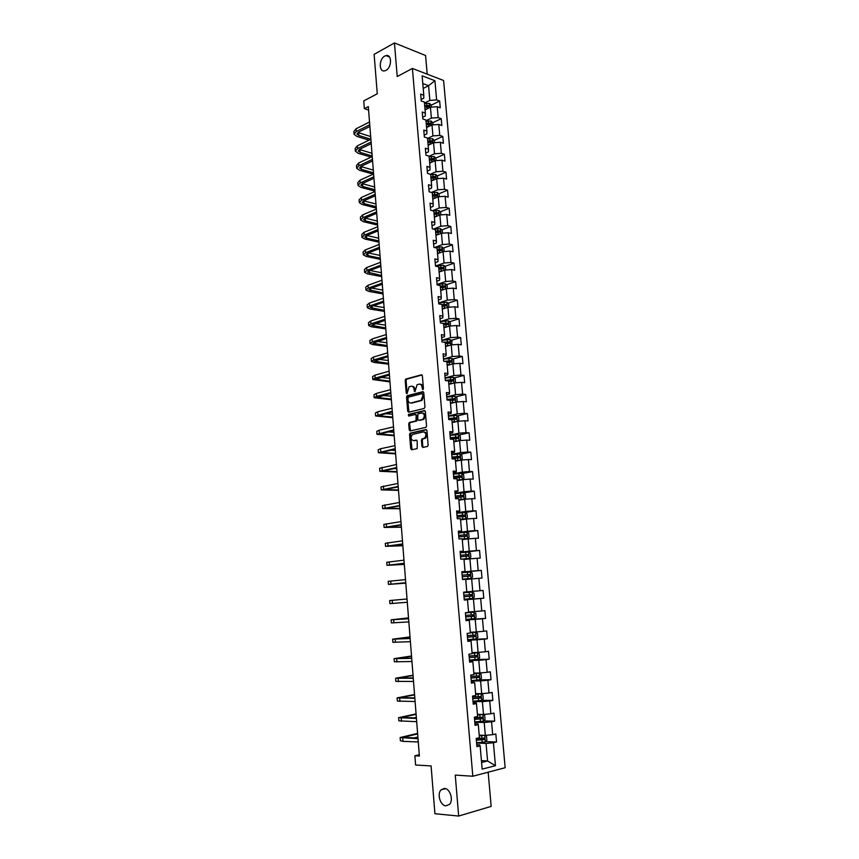<?xml version="1.0" encoding="UTF-8"?>
<svg xmlns="http://www.w3.org/2000/svg" width="859" height="859" viewBox="0 0 859 859"><rect width="100%" height="100%" fill="white"/><g stroke="black" fill="none" stroke-linecap="round" stroke-linejoin="round"><path stroke-width="1.29" d="M422.907 389.653L423.444 388.644L422.37 375.791L421.404 374.814L405.77 379.066L405.201 380.408L406.232 393.089L407.026 393.712L409.077 386.861L410.978 386.26C412.664 386.056 413.673 387.098 414.038 389.385L414.983 391.661L417.044 384.778L418.988 384.156C420.685 383.952 421.715 384.993 422.08 387.302L422.907 389.653M444.511 788.422L441.054 789.861C436.802 793.974 440.356 805.71 445.939 805.849L449.504 804.368C453.735 800.169 450.03 788.444 444.511 788.422M384.789 56.06C378.722 59.056 378.83 72.736 384.907 70.782L385.959 70.363C392.015 67.474 391.994 53.72 385.938 55.61L384.789 56.06M421.941 446.412L422.918 447.453L427.621 446.401L428.136 445.112L426.934 430.617L425.946 429.586L410.087 433.172L409.571 434.471L410.72 448.763L411.676 449.794L417.206 448.581L417.216 441.139L416.25 440.109L413.63 440.667C410.763 439.668 410.377 437.596 412.46 434.461L423.39 431.894C426.3 432.872 426.719 434.955 424.625 438.144L421.952 438.928L421.436 440.227L421.941 446.412L423.283 447.378M427.202 74.164L425.57 55.491L394.442 42.95L374.116 54.375L377.273 93.781L363.744 100.9L364.356 108.642L368.307 106.591L419.385 756.006L414.876 755.78L415.595 765.015L431.089 765.927L434.912 813.709L458.663 816.05L491.155 806.397L488.17 772.198M394.442 42.95L397.223 76.537L412.417 68.452L472.815 776.235L455.259 775.097L458.663 816.05M424.196 408.454L424.969 407.026L423.777 392.681L422.8 391.693L407.102 395.741L406.554 397.062L407.692 411.214L408.637 412.213L424.196 408.454M425.355 411.601L426.547 426.021L426.021 427.331L410.162 430.95L409.206 429.94L408.712 423.841L409.464 422.445L415.971 420.889L416.175 415.509L415.208 414.51L408.691 416.057L408.401 414.435L424.378 410.591L425.355 411.601M412.417 68.452L443.598 80.499L505.156 767.721L472.815 776.235M485.603 741.607L496.545 742.015L495.836 733.973L492.701 734.681L491.563 721.807L494.698 721.141L493.989 713.131L490.854 713.786L489.727 700.976L492.851 700.375L492.143 692.418L489.018 692.998L487.891 680.264L491.015 679.716L490.317 671.802L487.193 672.329L486.076 659.658L489.201 659.175L488.503 651.305L485.378 651.766L484.261 639.16L487.386 638.742L486.688 630.914L483.563 631.311L482.457 618.77L485.582 618.416L484.884 610.631L481.77 610.964L480.664 598.498L483.789 598.197L483.102 590.455L479.977 590.724L478.882 578.322L481.996 578.096L481.319 570.387L478.205 570.601L477.11 558.264L480.224 558.092L479.547 550.426L476.434 550.576L475.349 538.303L478.452 538.185L477.776 530.561L474.673 530.658L473.599 518.449L476.702 518.396L476.026 510.815L472.922 510.847L471.849 498.703L474.952 498.703L474.286 491.165L471.183 491.133L470.12 479.064L473.212 479.118L472.547 471.612L469.454 471.537L468.391 459.522L471.484 459.64L470.818 452.167L467.726 452.027L466.673 440.076L469.766 440.248L469.1 432.829L466.018 432.635L464.966 420.738L468.048 420.964L467.393 413.576L464.311 413.329L463.259 401.507L466.351 401.787L465.696 394.431L462.614 394.131L461.573 382.362L464.655 382.706L464.01 375.383L460.929 375.029L459.887 363.325L462.969 363.711L462.325 356.442L459.243 356.023L458.212 344.384L461.294 344.824L460.649 337.587L457.579 337.125L456.548 325.54L459.629 326.033L458.985 318.829L455.914 318.313L454.894 306.792L457.965 307.339L457.332 300.178L454.261 299.608L453.251 288.141L456.312 288.742L455.678 281.612L452.618 280.99L451.609 269.576L454.669 270.231L454.046 263.144L450.975 262.467L449.976 251.118L453.037 251.816L452.414 244.761L449.354 244.042L448.355 232.746L451.415 233.498L450.792 226.475L447.732 225.702L446.734 214.471L449.794 215.276L449.171 208.286L446.122 207.459L445.134 196.282L448.183 197.141L447.571 190.183L444.511 189.313L443.534 178.189L446.583 179.091L445.971 172.176L442.922 171.252L441.945 160.193L444.983 161.138L444.382 154.255L441.333 153.289L440.356 142.272L443.405 143.27L442.793 136.431L439.754 135.411L438.788 124.458L441.827 125.5L441.215 118.682L438.187 117.619L437.22 106.72L440.259 107.815L439.658 101.029L436.619 99.923L434.922 80.735L422.113 75.828L423.798 95.231L420.674 94.082L421.264 100.975L424.389 102.103L425.345 113.13L422.22 112.024L422.811 118.961L425.946 120.035L426.902 131.116L423.777 130.063L424.367 137.032L427.503 138.052L428.469 149.187L425.334 148.188L425.935 155.189L429.071 156.166L430.048 167.365L426.902 166.41L427.514 173.443L430.649 174.377L431.626 185.63L428.48 184.728L429.092 191.793L432.238 192.674L433.215 203.98L430.069 203.132L430.681 210.24L433.827 211.067L434.815 222.438L431.658 221.633L432.281 228.773L435.427 229.557L436.415 240.982L433.269 240.23L433.881 247.413L437.038 248.133L438.036 259.622L434.879 258.924L435.502 266.14L438.659 266.816L439.658 278.359L436.501 277.715L437.124 284.973L440.28 285.585L441.29 297.193L438.122 296.602L438.756 303.893L441.913 304.462L442.922 316.123L439.765 315.586L440.388 322.92L443.555 323.435L444.575 335.15L441.408 334.677L442.041 342.043L448.419 342.193L449.085 343.042M496.545 742.015L493.41 742.756L495.439 765.702L482.157 769.138L480.149 745.891L476.906 746.654L476.197 738.45L479.44 737.709L478.302 724.663L475.07 725.361L474.372 717.211L477.604 716.535L476.477 703.564L473.245 704.197L472.547 696.08L475.779 695.479L474.662 682.572L471.43 683.141L470.743 675.067L473.964 674.53L472.858 661.698L469.626 662.203L468.939 654.171L472.16 653.699L471.054 640.943L467.833 641.372L467.146 633.394L470.367 632.986L469.272 620.295L466.05 620.66L465.363 612.725L468.584 612.381L467.489 599.754L464.279 600.054L463.592 592.162L466.802 591.883L465.718 579.32L462.507 579.567L461.831 571.718L465.041 571.493L463.957 559.005L460.757 559.188L460.08 551.381L463.291 551.22L462.206 538.797L459.007 538.915L458.341 531.152L461.541 531.055L460.467 518.696L457.267 518.761L456.601 511.03L459.801 510.998L458.738 498.703L455.538 498.703L454.873 491.015L458.072 491.037L457.02 478.817L453.82 478.753L453.165 471.108L456.354 471.194L455.302 459.028L452.113 458.91L451.458 451.308L454.647 451.447L453.595 439.357L450.406 439.174L449.762 431.615L452.94 431.809L451.898 419.783L448.72 419.546L448.065 412.019L451.254 412.277L450.213 400.305L447.034 400.015L446.39 392.531L449.568 392.842L448.538 380.934L445.359 380.591L444.715 373.15L447.893 373.515L446.873 361.671L443.695 361.263L443.061 353.865L446.229 354.284L445.209 342.505M474.802 722.269L484.218 722.473L485.335 735.347L479.215 735.154M474.93 723.75L477.926 723.815L478.302 724.663M485.335 735.347L492.701 734.681M484.218 722.473L491.563 721.807M473.019 701.588L482.393 701.631L483.51 714.441L477.411 714.355M473.126 702.834L476.111 702.855L476.477 703.564M483.51 714.441L490.854 713.786M482.393 701.631L489.727 700.976M471.247 681.015L480.578 680.908L481.695 693.653L475.618 693.664M471.333 682.035L474.662 682.572M481.695 693.653L489.018 692.998M480.578 680.908L487.891 680.264M469.486 660.56L478.785 660.303L479.891 672.973L473.835 673.08M469.551 661.344L472.858 661.698M479.891 672.973L487.193 672.329M478.785 660.303L486.076 659.658M467.736 640.213L476.992 639.794L478.087 652.4L472.063 652.604M467.779 640.771L471.054 640.943M478.087 652.4L485.378 651.766M476.992 639.794L484.261 639.16M465.986 619.973L475.21 619.403L476.305 631.945L470.303 632.245M466.018 620.295L469.272 620.295M476.305 631.945L483.563 631.311M475.21 619.403L482.457 618.77M464.257 599.829L473.438 599.12L474.522 611.587L468.552 611.995M464.268 599.936L467.489 599.754M474.522 611.587L481.77 610.964M473.438 599.12L480.664 598.498M465.739 579.503L471.666 578.945L472.751 591.346L466.802 591.851M472.751 591.346L479.977 590.724M471.666 578.945L478.882 578.322M464.01 559.531L469.916 558.876L470.99 571.214L461.863 572.126M461.852 571.933L465.041 571.493M470.99 571.214L478.205 570.601M469.916 558.876L477.11 558.264M462.282 539.656L468.176 538.915L469.239 551.188L460.156 552.24M460.123 551.832L463.291 551.22M469.239 551.188L476.434 550.576M468.176 538.915L475.349 538.303M460.574 519.888L466.437 519.051L467.5 531.259L458.448 532.462M458.395 531.839L461.541 531.055M467.5 531.259L474.673 530.658M466.437 519.051L473.599 518.449M458.867 500.228L464.708 499.294L465.771 511.438L456.752 512.791M456.677 511.943L459.801 510.998M465.771 511.438L472.922 510.847M464.708 499.294L471.849 498.703M457.171 480.664L462.99 479.644L464.053 491.724L455.066 493.216M454.98 492.164L458.072 491.037M464.053 491.724L471.183 491.133M462.99 479.644L470.12 479.064M455.495 461.208L461.283 460.102L462.335 472.117L453.391 473.749M453.284 472.482L456.129 471.967L456.354 471.194M462.335 472.117L469.454 471.537M461.283 460.102L468.391 459.522M453.81 441.859L459.586 440.656L460.628 452.607L451.716 454.368M451.598 452.908L454.432 452.339L454.647 451.447M460.628 452.607L467.726 452.027M459.586 440.656L466.673 440.076M452.145 422.596L457.89 421.307L458.931 433.204L450.062 435.105M449.912 433.43L452.736 432.818L452.94 431.809M458.931 433.204L466.018 432.635M457.89 421.307L464.966 420.738M450.492 403.44L456.215 402.066L457.246 413.898L448.409 415.928M448.248 414.059L451.061 413.404L451.254 412.277M457.246 413.898L464.311 413.329M456.215 402.066L463.259 401.507M448.838 384.381L454.54 382.921L455.571 394.689L446.766 396.858M446.583 394.786L449.386 394.088L449.568 392.842M455.571 394.689L462.614 394.131M454.54 382.921L461.573 382.362M447.195 365.419L452.876 363.872L453.896 375.587L445.123 377.885M444.93 375.608L447.722 374.878L447.893 373.515M453.896 375.587L460.929 375.029M452.876 363.872L459.887 363.325M445.563 346.564L451.222 344.931L452.242 356.582L443.502 359.008M443.287 356.539L446.068 355.766L446.229 354.284M452.242 356.582L459.243 356.023M451.222 344.931L458.212 344.384M443.931 327.794L449.568 326.076L450.588 337.673L441.88 340.228M441.655 337.566L444.425 336.749L444.575 335.15M450.588 337.673L457.579 337.125M449.568 326.076L456.548 325.54M442.321 309.122L447.936 307.329L448.946 318.85L440.27 321.545L448.484 320.858L450.277 322.34L450.449 326.012M440.023 318.689L442.782 317.83L442.922 316.123M448.946 318.85L455.914 318.313M447.936 307.329L454.894 306.792M440.71 290.546L446.304 288.667L447.303 300.135L438.799 302.905M438.412 299.909L441.161 299.007L441.29 297.193M447.303 300.135L454.261 299.608M446.304 288.667L453.251 288.141M439.11 272.056L444.683 270.102L445.681 281.516L437.392 284.35M436.802 281.226L439.54 280.281L439.658 278.359M445.681 281.516L452.618 280.99M444.683 270.102L451.609 269.576M437.521 253.673L443.061 251.633L444.06 262.994L435.975 265.882M435.202 262.639L437.929 261.651L438.036 259.622M444.06 262.994L450.975 262.467M443.061 251.633L449.976 251.118M435.932 235.377L441.462 233.261L442.449 244.557L434.547 247.51M433.602 244.139L436.318 243.118L436.415 240.982M442.449 244.557L449.354 244.042M441.462 233.261L448.355 232.746M434.353 217.177L439.862 214.975L440.85 226.218L433.494 229.074M432.013 225.745L434.718 224.682L434.815 222.438M440.85 226.218L447.732 225.702M439.862 214.975L446.734 214.471M432.786 199.063L438.273 196.786L439.25 207.975L432.474 210.713M430.445 207.438L433.14 206.332L433.215 203.98M439.25 207.975L446.122 207.459M438.273 196.786L445.134 196.282M431.229 181.034L436.694 178.693L437.661 189.818L431.411 192.448M428.866 189.216L431.551 188.089L431.626 185.63M437.661 189.818L444.511 189.313M436.694 178.693L443.534 178.189M429.768 163.06L435.116 160.687L436.082 171.757L430.305 174.27M427.31 171.102L429.983 169.921L430.048 167.365M436.082 171.757L442.922 171.252M435.116 160.687L441.945 160.193M428.147 145.257L433.548 142.766L434.514 153.782L429.081 156.231M425.753 153.074L428.416 151.86L428.469 149.187M434.514 153.782L441.333 153.289M433.548 142.766L440.356 142.272M426.59 127.508L431.991 124.942L432.947 135.905L427.535 138.428M424.206 135.131L426.859 133.875L426.902 131.116M432.947 135.905L439.754 135.411M431.991 124.942L438.788 124.458M425.065 109.845L430.445 107.203L431.401 118.102L426 120.711M422.671 117.275L425.312 115.986L425.345 113.13M431.401 118.102L438.187 117.619M430.445 107.203L437.22 106.72M423.208 88.445L428.566 85.717L429.854 100.406L424.475 103.08M421.135 99.515L423.777 98.194L423.798 95.231M429.854 100.406L436.619 99.923M422.778 83.538L428.566 85.717L434.922 80.735M419.278 754.76L414.876 755.78M364.356 108.642L368.575 110.059M481.427 760.644L487.579 760.967L486.044 743.422L476.595 743.056M481.577 762.481L487.579 760.967L495.439 765.702M476.745 744.774L479.752 744.903L480.149 745.891M486.044 743.422L493.41 742.756M431.272 105.163L439.658 101.029M432.796 122.708L441.215 118.682M430.563 142.089L431.454 141.671M434.289 140.361L442.793 136.431M431.562 159.989L432.936 159.377M435.792 158.099L444.382 154.255M432.453 178.017L434.396 177.169M437.306 175.923L445.971 172.176M433.29 196.131L435.835 195.068M438.82 193.833L447.571 190.183M436.802 216.2L436.297 214.031L434.106 214.342L437.21 213.086M440.334 211.829L449.171 208.286M435.663 232.306L438.412 231.254M441.859 229.922L450.792 226.475M437.231 250.377L439.389 249.582M443.394 248.101L452.414 244.761M438.809 268.534L440.248 268.029M444.919 266.365L454.046 263.144M440.388 286.788L441.011 286.584M446.465 284.737L455.678 281.612M448.001 303.184L457.332 300.178M449.547 321.738L458.985 318.829M451.093 340.379L460.649 337.587M452.65 359.105L462.325 356.442M454.196 377.939L464.01 375.383M455.753 396.869L465.696 394.431M457.31 415.885L467.393 413.576M458.867 434.998L469.1 432.829M460.424 454.218L470.818 452.167M461.981 473.524L472.547 471.612M463.538 492.926L474.286 491.165M464.225 512.565L476.026 510.815M462.432 532.601L477.776 530.561M460.188 552.67L479.547 550.426M461.884 572.33L481.319 570.387M464.247 599.722L483.789 598.197M465.965 619.629L485.582 618.416M468.896 639.579L487.386 638.742M476.122 659.551L489.201 659.175M479.623 679.856L491.015 679.716M481.727 700.332L492.851 700.375M483.671 720.916L494.698 721.141M422.22 388.966L423.111 389.052L422.972 387.388C422.649 385.251 421.715 384.188 420.148 384.198M412.116 386.303C413.673 386.282 414.607 387.345 414.918 389.471L415.058 391.124L414.167 391.038M422.027 374.986L406.661 379.163L406.092 380.505L407.112 393.175L406.232 393.089M423.412 391.844L407.982 395.816L407.434 397.148L408.959 412.127M422.671 394.324L421.984 393.637L408.229 397.148L407.982 399.822C408.336 402.098 409.356 403.15 411.031 402.978L421.05 400.358L422.811 396.085L422.671 394.324L423.551 394.41L422.284 393.658M423.551 394.41L423.702 396.171L421.93 400.434L411.912 403.054M415.595 414.532L417.055 415.584L417.388 419.632L416.626 421.05L410.13 422.607L409.603 423.906L410.505 430.874M424.958 410.731L409.442 414.435L409.12 415.96M422.317 419.46L422.961 419.181C425.098 415.981 424.711 413.909 421.78 412.943L417.925 413.909L417.721 419.289L418.687 420.298L423.841 419.246C425.978 416.121 425.613 414.038 422.746 412.996M423.208 419.525L419.568 420.362M424.303 431.948C427.191 432.947 427.599 435.03 425.516 438.187L422.832 438.981L422.317 440.27L422.832 446.444M416.776 440.227L414.521 440.71M426.504 429.715L410.978 433.226L410.452 434.514L412.052 449.719M431.443 107.128L431.261 105.12L429.5 103.391L424.518 103.585M426.934 108.921L425.012 109.233M424.818 107.085L429.156 106.72L428.952 105.367L424.7 105.732M424.765 106.398L428.952 105.367M354.048 133.907L353.865 131.545L356.034 128.818L369.52 122.01M369.005 140.167L356.914 136.42L354.08 134.251L356.238 131.545L369.735 124.77M369.864 126.466L358.386 132.222L356.936 134.025L358.815 135.464L370.873 139.222M357.902 132.49L370.659 136.538M432.99 124.866L432.807 122.73L431.035 121.022L426.043 121.226M428.544 126.584L426.536 126.896M426.354 124.738L430.681 124.372L430.488 123.009L426.236 123.374M426.289 124.018L430.488 123.009M434.557 142.691L434.353 140.425L432.582 138.739L427.578 138.943M430.166 144.323L428.072 144.645M427.889 142.476L432.217 142.111L432.034 140.747L427.771 141.112M427.825 141.735L432.034 140.747M355.347 150.905L355.164 148.5L357.333 145.869L370.873 139.255M371.088 157.122L358.214 153.31L355.368 151.227L357.548 148.618L371.088 142.025M371.217 143.668L359.696 149.251L358.235 151.001L360.125 152.387L372.183 155.973M359.32 149.455L371.979 153.289M356.646 167.977L356.464 165.551L358.654 163.006L372.237 156.574M373.236 174.152L359.513 170.286L356.678 168.289L358.858 165.755L372.452 159.355M372.581 160.944L361.016 166.367L359.545 168.063L361.435 169.395L373.515 172.809M360.748 166.506L373.3 170.103M436.125 160.612L435.91 158.206L434.139 156.542L429.124 156.757M429.436 160.311L431.605 159.978L431.787 162.158L429.618 162.491M431.605 159.978L433.752 159.946L433.591 158.561L429.317 158.936M429.36 159.527L433.591 158.561M437.693 178.618L437.478 176.074L435.696 174.431L430.67 174.667M433.451 180.079L431.175 180.422M430.982 178.232L435.298 177.856L435.159 176.482L430.864 176.847M430.917 177.416L435.159 176.482M439.282 196.711L439.046 194.037L437.274 192.416L432.184 192.663M435.116 198.096L432.732 198.44M432.539 196.239L436.855 195.873L436.726 194.478L432.421 194.853M432.474 195.401L436.726 194.478M357.956 185.125L357.773 182.677L359.975 180.218L373.601 173.98M374.953 191.117L360.823 187.348L357.988 185.426L360.179 182.988L373.826 176.782M373.944 178.307L362.337 183.568L360.866 185.2L362.745 186.478L374.846 189.721M362.197 183.633L374.631 187.004M359.277 202.359L359.083 199.889L361.295 197.516L374.975 191.471M376.285 208.061L362.133 204.485L359.298 202.649L361.51 200.297L375.2 194.284M375.319 195.755L363.668 200.845L375.963 203.991M363.668 200.845L362.187 202.423L364.066 203.637L376.178 206.718M360.597 219.679L360.404 217.177L362.627 214.9L376.36 209.048M377.616 225.079L363.454 221.697L360.619 219.958L362.842 217.692L376.586 211.883M376.693 213.279L365 218.218L363.507 219.732L365.397 220.881L377.52 223.791M365.215 218.122L377.305 221.053M440.871 214.9L440.624 212.087L438.852 210.487L433 210.852M436.49 216.243L434.3 216.554M436.297 214.031L438.423 213.966L438.305 212.57L433.988 212.946M434.031 213.472L437.059 213.075L437.832 213.827M438.305 212.57L437.048 213.075L438.305 212.57M361.929 237.084L361.736 234.561L363.969 232.359L377.756 226.722M378.969 242.174L364.785 239.006L361.95 237.352L364.184 235.173L377.971 229.557M378.078 230.899L366.342 235.667L364.85 237.116L366.729 238.211L378.873 240.95M366.772 235.495L378.658 238.19M442.471 233.186L442.213 230.233L440.431 228.655L433.741 229.138M438.487 234.4L435.878 234.754M436.469 235.173L435.921 235.248M435.685 232.531L440.012 232.155L439.905 230.76L435.567 231.125M435.61 231.629L438.659 231.243L439.421 232.005M363.26 254.565L363.067 252.02L365.311 249.915L379.152 244.471M380.322 259.354L366.117 256.39L363.282 254.822L365.537 252.739L379.367 247.317M379.474 248.605L367.695 253.19L366.192 254.586L368.071 255.628L380.226 258.183M368.35 252.943L380.011 255.413M444.082 251.558L443.813 248.466L442.031 246.909L434.386 247.532M440.205 252.686L437.467 253.051M438.187 253.426L437.499 253.523M437.274 250.817L441.601 250.441L441.515 249.035L437.145 249.4M437.188 249.883L440.27 249.497L441.011 250.27M364.603 272.131L364.409 269.554L366.664 267.546L380.548 262.306M381.675 276.619L367.459 273.86L364.624 272.378L366.89 270.381L380.773 265.173M380.87 266.387L369.048 270.81L367.534 272.142L381.589 275.503M369.971 270.467L381.364 272.722M445.703 270.027L445.413 266.795L443.631 265.259L435.481 265.946M441.934 271.068L439.056 271.433M439.948 271.766L439.099 271.884M438.863 269.189L443.212 268.813L443.126 267.407L438.734 267.772M438.777 268.223L441.88 267.847L442.61 268.642M365.955 289.794L365.751 287.185L368.028 285.274L381.965 280.238M383.039 293.961L368.801 291.405L365.966 290.02L368.243 288.119L382.191 283.116M382.276 284.265L370.412 288.517L368.887 289.784L382.953 292.908M371.625 288.076L382.738 290.106M447.324 288.592L447.024 285.22L445.241 283.695L437.07 284.393M443.684 289.547L440.656 289.913M441.73 290.202L440.688 290.342M440.463 287.658L444.822 287.282L444.758 285.864L440.334 286.24M440.377 286.659L443.502 286.294L444.21 287.099M367.308 307.533L367.104 304.902L369.391 303.077L383.372 298.245M384.413 311.387L370.154 309.047L367.319 307.747L369.617 305.944L383.608 301.144M383.694 302.228L371.786 306.309L370.25 307.511L384.327 310.389M373.332 305.772L384.113 307.576M448.956 307.243L448.645 303.732L446.852 302.228L438.67 302.926M445.445 308.123L442.267 308.488M443.545 308.725L442.299 308.886M442.074 306.223L446.433 305.847L446.39 304.43L441.945 304.795M441.977 305.192L445.134 304.827L445.832 305.654M368.672 325.357L368.468 322.705L370.766 320.976L384.8 316.348M385.788 328.9L371.517 326.774L368.683 325.561L370.981 323.854L385.025 319.258M385.111 320.289L371.614 325.325L385.712 327.955M375.093 323.553L385.487 325.142M447.238 326.785L443.878 327.161M445.392 327.343L443.91 327.537M443.684 324.885L448.065 324.509L448.022 323.081L443.555 323.446M443.588 323.822L446.777 323.467L447.453 324.294M370.036 343.278L369.832 340.594L372.14 338.961L386.228 334.548M387.173 346.488L372.881 344.577L370.046 343.471L372.366 341.85L386.464 337.469M386.539 338.435L372.989 343.224L387.098 345.608M376.908 341.41L386.883 342.773M451.845 344.878L451.92 341.034L450.116 339.584L441.891 340.282M449.064 345.554L445.51 345.93M447.303 346.059L445.542 346.274M445.306 343.632L449.697 343.256L449.676 341.828L444.039 342.333M371.41 361.274L371.206 358.568L373.525 357.033L387.667 352.834M388.558 364.173L374.256 362.477L371.421 361.456L373.751 359.932L387.903 355.776M387.967 356.668L374.374 361.22L388.493 363.357M378.819 359.352L388.268 360.501M453.273 363.851L453.874 363.464L453.563 359.835L451.802 358.439L443.512 359.105M450.911 364.409L447.142 364.796M449.257 364.86L447.163 365.107M446.938 362.487L451.34 362.111L451.329 360.673L444.275 361.338M445.606 361.51L450.084 361.016L450.717 361.875M451.802 358.439L452.296 364.033M372.795 379.367L372.581 376.629L374.921 375.19L389.116 371.206M389.954 381.933L372.806 379.538L375.147 378.11L389.352 374.159M389.417 374.986L375.759 379.291L389.9 381.181M380.816 377.38L389.675 378.314M454.712 382.91L455.538 382.373L455.216 378.733L453.412 377.326L445.145 378.035M452.79 383.372L448.785 383.748M451.297 383.758L448.806 384.048M448.581 381.439L452.994 381.052L453.004 379.614L445.338 380.344M445.585 380.612L451.576 379.925L452.371 380.816M374.18 397.556L373.966 394.786L376.317 393.443L390.566 389.675M391.36 399.789L374.191 397.706L376.543 396.375L390.802 392.649M390.866 393.411L377.155 397.459L391.307 399.091M382.931 395.473L391.081 396.214M456.172 402.076L457.203 401.389L456.881 397.728L455.077 396.343L446.777 397.051M453.359 402.753L450.46 403.075M454.712 402.431L450.438 402.807M450.234 400.477L454.658 400.101L454.669 398.651L446.981 399.371M447.002 399.639L453.23 398.952L454.024 399.854M375.576 415.82L375.362 413.029L377.724 411.783L392.026 408.24M392.778 417.721L375.587 415.96L392.262 411.225M392.316 411.912L378.551 415.713L392.724 417.087M385.208 413.651L392.499 414.199M457.611 421.372L458.867 420.502L458.545 416.819L456.741 415.455L448.43 416.164M455.42 421.866L452.113 422.209M456.677 421.586L452.092 421.962M451.061 419.718L456.322 419.246L456.354 417.785L448.623 418.494M448.645 418.741L454.894 418.065L455.689 418.988M376.972 434.182L376.757 431.358L379.141 430.219L393.497 426.902M394.195 435.749L376.983 434.31L393.733 429.897M393.776 430.52L379.968 434.063L394.141 435.18M387.699 431.905L393.916 432.27M459.082 440.764L460.553 439.701L460.231 436.007L458.416 434.665L450.084 435.384M457.503 441.086L453.777 441.429M458.706 440.839L453.756 441.215M450.61 439.185L458.008 438.487L458.051 437.027L450.288 437.725M450.309 437.95L456.569 437.274L457.353 438.219M378.389 452.639L378.164 449.783L380.558 448.742L394.968 445.649M395.612 453.863L378.389 452.747L395.204 448.656M395.247 449.214L381.375 452.5L395.58 453.348M390.48 450.223L395.344 450.438M455.453 460.757L460.649 460.199L462.239 459.017L461.917 455.291L460.102 453.981L451.748 454.69M460.649 460.199L455.431 460.574M452.081 458.545L459.694 457.826L459.748 456.365L451.952 457.052M451.963 457.246L458.244 456.591L459.039 457.557M379.796 471.183L379.581 468.305L396.45 464.494M397.051 472.063L379.807 471.28L396.686 467.521M396.729 468.005L382.803 471.022L397.008 471.612M393.669 468.606L396.783 468.681M457.138 480.192L462.346 479.644L463.946 478.42L463.613 474.683L461.841 473.427L453.423 474.114M462.346 479.644L457.117 480.031M453.756 477.98L461.39 477.271L461.455 475.8L453.627 476.487M453.638 476.648L459.93 476.004L460.725 477.003M461.841 473.427L462.389 479.612M381.224 489.823L380.999 486.913L397.942 483.434M398.49 490.349L381.235 489.898L398.179 486.473M398.211 486.892L384.231 489.651L398.458 489.974M397.492 487.021L398.222 487.021M458.824 499.723L464.053 499.186L465.653 497.93L465.32 494.172L463.506 492.916L455.098 493.624M464.053 499.186L458.813 499.594M455.442 497.522L463.087 496.813L463.173 495.342L455.313 496.008M455.324 496.148L461.637 495.525L462.421 496.545M382.652 508.549L382.427 505.607L399.435 502.472M399.929 508.732L382.663 508.614L399.682 505.532M399.703 505.865L385.67 508.367L399.907 508.421M460.521 519.351L465.771 518.836L467.36 517.548L467.038 513.768L465.213 512.533L456.795 513.252M465.771 518.836L460.521 519.255M457.128 517.161L464.805 516.463L464.902 514.981L456.999 515.647M457.009 515.754L463.345 515.142L464.118 516.184M384.091 527.372L383.866 524.409L400.949 521.606M401.389 527.201L384.091 527.426L401.185 524.677M401.207 524.946L387.108 527.168L401.368 526.954M462.239 539.087L467.489 538.593L469.089 537.262L468.756 533.46L466.942 532.247L458.491 532.967M467.489 538.593L462.228 539.012M458.835 536.907L466.523 536.22L466.63 534.727L458.695 535.382M458.706 535.458L465.063 534.867L465.825 535.941M385.53 546.292L385.304 543.296L402.452 540.837M402.839 545.755L385.541 546.335L402.699 543.93M402.71 544.123L388.558 546.077L402.828 545.583M461.648 559.134L469.229 558.447L470.829 557.083L470.496 553.26L468.67 552.069L460.199 552.799M469.229 558.447L460.746 559.177M460.542 556.75L468.252 556.074L468.37 554.581L460.413 555.215M460.413 555.268L467.103 554.721L467.543 555.805M404.31 564.417L386.99 565.329L386.754 562.28L403.977 560.165M386.99 565.329L404.224 563.268M404.235 563.397L390.018 565.072L404.299 564.299M462.475 579.159L470.968 578.408L472.568 577.001L472.235 573.157L470.41 571.997L461.917 572.728M470.968 578.408L462.475 579.138M462.26 576.7L470.002 576.035L470.131 574.531L462.131 575.165M462.131 575.186L468.52 574.628L469.25 575.788M405.781 583.154L388.451 584.421L388.214 581.36L405.502 579.6M388.451 584.421L405.749 582.713M405.759 582.767L391.489 584.163L405.781 583.111M472.16 592.034L463.645 592.764L472.16 592.034L473.985 593.172L474.318 597.026L472.761 598.444L472.203 592.066M472.761 598.444L464.204 599.206M471.892 594.589L470.603 594.696L470.399 596.21L463.989 596.747L471.752 596.103L471.892 594.589L463.86 595.212M392.187 600.344L407.026 598.991L389.675 600.538L392.187 600.344L392.423 603.447L407.284 602.266M389.675 600.538L389.911 603.619L392.423 603.447M473.921 612.177L465.385 612.907L473.921 612.177L475.746 613.283L476.09 617.159L474.522 618.62L473.964 612.199M474.522 618.62L465.943 619.382M465.728 616.923L473.502 616.268L473.653 614.754L465.589 615.366M473.653 614.754L472.375 614.84L472.149 616.354L465.728 616.88M408.519 617.889L391.146 619.811L408.583 618.759M391.146 619.822L391.382 622.904L408.83 621.916M408.583 618.663L394.206 619.543L408.519 617.975M467.693 639.676L476.251 638.935L477.862 637.41L477.518 633.502L475.682 632.428L470.356 632.9M475.682 632.428L470.356 632.836M467.479 637.195L475.274 636.551L475.435 635.037L467.339 635.628M475.435 635.037L474.147 635.091L473.91 636.616L467.468 637.131M410.011 636.906L392.627 639.182L410.14 638.484M392.627 639.214L392.864 642.296L410.387 641.662M410.119 638.323L395.688 638.913L410.022 637.056M469.443 660.066L478.034 659.325L479.633 657.758L479.301 653.839L477.464 652.776L472.128 653.269M477.464 652.776L472.117 653.173M469.229 657.575L477.056 656.942L477.228 655.417L469.1 656.008M475.961 655.471L475.682 656.985L469.218 657.479M411.515 656.008L394.109 658.649L411.697 658.327M394.12 658.703L394.356 661.784L411.944 661.516M411.676 658.08L397.18 658.381L411.536 656.233M471.215 680.564L479.827 679.823L481.427 678.213L481.083 674.272L479.247 673.241L473.9 673.746M479.247 673.241L473.889 673.628M471 678.062L478.839 677.44L479.021 675.904L470.861 676.484M477.797 675.958L477.464 677.461L470.99 677.934M413.029 675.206L395.612 678.223L413.265 678.266M395.612 678.288L395.849 681.37L413.523 681.466M413.243 677.934L398.683 677.955L413.05 675.507M472.987 701.18L481.62 700.439L483.23 698.786L482.887 694.824L481.04 693.814L475.682 694.33M481.04 693.814L475.671 694.179M472.772 698.668L480.643 698.045L480.825 696.509L472.633 697.079M479.633 696.563L479.258 698.045L472.761 698.507M414.543 694.512L397.105 697.895L414.843 698.303M397.116 697.97L397.352 701.051L415.09 701.524M414.811 697.905L400.197 697.626L414.575 694.877M474.769 721.904L483.434 721.163L485.045 719.466L484.691 715.472L482.855 714.505L477.475 715.032M482.855 714.505L477.454 714.849M474.555 719.37L482.447 718.758L482.64 717.222L474.415 717.78M481.48 717.276L481.061 718.736L474.544 719.176M416.067 713.904L398.619 717.662L416.422 718.457M398.63 717.759L398.866 720.841L416.679 721.689M416.39 717.963L401.711 717.394L416.1 714.344M414.081 717.92L416.347 717.48M484.562 735.325L479.279 735.841M483.295 735.283L479.258 735.626M484.723 735.325L486.505 736.249L486.86 740.254L485.249 741.993L476.573 742.734M476.348 740.2L484.261 739.588L484.465 738.042L476.208 738.59M483.316 738.096L482.865 739.545L476.326 739.975M417.603 733.403L400.133 737.537L418.022 738.708M400.144 737.656L400.38 740.726L403 741.36L418.279 741.961M417.979 738.139L403.236 737.269L417.646 733.919M413.608 737.978L417.893 737.065M422.972 387.388L422.08 387.302M414.918 389.471L414.038 389.385M406.092 380.505L405.201 380.408M406.844 379.087L405.953 378.991M408.573 411.278L407.692 411.214M407.434 397.148L406.554 397.062M408.186 395.731L407.306 395.655M421.232 400.745L420.352 400.659M423.702 396.171L422.811 396.085M410.087 429.994L409.206 429.94M409.603 423.906L408.712 423.841M410.355 422.499L409.464 422.445M416.626 421.05L415.745 420.985M417.388 419.632L416.508 419.568M417.055 415.584L416.175 415.509M409.442 414.435L408.551 414.371M422.317 440.27L421.436 440.227M423.09 438.863L422.209 438.82M424.818 438.487L423.938 438.444M411.611 448.795L410.72 448.763M410.452 434.514L409.571 434.471M411.214 433.119L410.323 433.065M429.897 107.472L429.543 103.434M426.859 105.389L426.665 103.241M427.159 108.814L426.977 106.741M356.034 128.818L356.238 131.545M358.611 132.758L358.815 135.464M431.443 125.199L431.078 121.065M428.394 123.041L428.201 120.883M428.695 126.509L428.512 124.405M433 143.023L432.625 138.782M429.929 140.779L429.747 138.61M430.241 144.291L430.048 142.143M357.333 145.869L357.548 148.618M359.91 149.67L360.125 152.387M358.654 163.006L358.858 165.755M361.22 166.657L361.435 169.395M434.557 160.934L434.182 156.585M431.486 158.604L431.293 156.435M436.136 178.93L435.749 174.474M433.043 176.524L432.85 174.334M433.355 180.1L433.161 177.91M437.714 197.022L437.317 192.459M434.6 194.531L434.418 192.33M434.912 198.118L434.729 195.927M359.975 180.218L360.179 182.988M362.53 183.729L362.745 186.478M361.295 197.516L361.51 200.297M363.851 200.888L364.066 203.637M362.627 214.9L362.842 217.692M365.182 218.132L365.397 220.881M439.303 215.201L438.895 210.53M436.179 212.635L435.985 210.423M363.969 232.359L364.184 235.173M366.525 235.591L366.729 238.211M440.892 233.476L440.474 228.687M437.757 230.824L437.564 228.601M438.069 234.443L437.875 232.22M438.638 231.243L439.883 230.76M365.311 249.915L365.537 252.739M367.877 253.126L368.071 255.628M442.503 251.848L442.074 246.941M439.346 249.099L439.153 246.877M439.668 252.75L439.464 250.517M366.664 267.546L366.89 270.381M369.23 270.746L369.413 273.13M444.114 270.306L443.673 265.291M440.946 267.482L440.753 265.238M441.258 271.143L441.064 268.899M441.816 267.847L443.083 267.396M368.028 285.274L368.243 288.119M370.594 288.452L370.777 290.707M445.735 288.86L445.284 283.738M442.546 285.95L442.353 283.695M442.868 289.623L442.675 287.368M443.427 286.294L444.694 285.864M369.391 303.077L369.617 305.944M371.968 306.244L372.13 308.37M447.356 307.511L446.905 302.271M444.167 304.505L443.963 302.239M444.479 308.209L444.286 305.944M445.037 304.827L446.315 304.419M370.766 320.976L370.981 323.854M373.343 324.122L373.504 326.13M448.999 326.259L448.527 320.901M445.789 323.167L445.585 320.89M446.111 326.882L445.907 324.605M446.659 323.456L447.936 323.07M372.14 338.961L372.366 341.85M374.728 342.086L374.878 343.965M450.642 345.093L450.159 339.627M447.41 341.914L447.217 339.627M447.743 345.651L447.539 343.364M448.291 342.183L449.568 341.818M373.525 357.033L373.751 359.932M376.124 360.146L376.253 361.897M449.053 360.769L448.849 358.461M449.375 364.527L449.182 362.219M449.923 361.005L451.211 360.651M374.921 375.19L375.147 378.11M377.52 378.293L377.638 379.903M453.96 383.071L453.455 377.359M450.696 379.71L450.492 377.402M451.029 383.49L450.825 381.171M451.576 379.925L452.865 379.592M376.317 393.443L376.543 396.375M378.916 396.525L379.034 398.007M455.624 402.205L455.12 396.375M452.349 398.759L452.156 396.428M452.682 402.549L452.478 400.219M453.23 398.952L454.529 398.63M377.724 411.783L377.96 414.736M380.333 414.854L380.44 416.207M457.31 421.447L456.784 415.488M454.014 417.893L453.81 415.563M454.347 421.715L454.143 419.375M454.894 418.065L456.193 417.764M379.141 430.219L379.367 433.183M381.75 433.269L381.847 434.482M458.996 440.774L458.47 434.697M455.689 437.134L455.485 434.794M456.022 440.978L455.818 438.627M456.569 437.274L457.868 437.006M380.558 448.742L380.795 451.727M383.178 451.77L383.254 452.854M460.692 460.166L460.156 454.014M457.375 456.483L457.16 454.121M457.707 460.338L457.503 457.976M458.244 456.591L459.554 456.333M381.987 467.36L382.223 470.356M384.607 470.378L384.682 471.323M459.06 475.918L458.856 473.545M459.393 479.794L459.189 477.421M459.93 476.004L461.251 475.779M383.425 486.076L383.662 489.082M386.045 489.072L386.11 489.877M464.096 499.154L463.549 492.937M460.757 495.471L460.553 493.077M461.1 499.369L460.886 496.974M461.637 495.525L462.958 495.31M384.864 504.877L385.1 507.905M387.495 507.852L387.549 508.517M465.803 518.804L465.267 512.555M462.464 515.11L462.26 512.716M462.808 519.029L462.593 516.635M463.345 515.142L464.676 514.949M386.314 523.786L386.55 526.814M467.532 538.561L466.985 532.279M464.182 534.867L463.978 532.451M464.526 538.797L464.311 536.392M465.063 534.867L466.394 534.695M387.774 542.781L388.01 545.83M469.272 558.414L468.713 552.101M465.911 554.721L465.696 552.294M466.254 558.672L466.04 556.245M466.781 554.699L468.123 554.538M389.234 561.872L389.471 564.932M471.011 578.375L470.453 572.03M467.64 574.682L467.436 572.244M467.983 578.655L467.779 576.217M468.52 574.628L469.862 574.488M390.705 581.06L390.942 584.141M469.39 594.739L469.175 592.291M469.733 598.744L469.519 596.296M470.399 596.21L471.752 596.103M471.14 614.915L470.925 612.456M471.494 618.931L471.28 616.472M472.149 616.354L473.502 616.268M393.68 619.726L393.916 622.839M476.294 638.903L475.736 632.449M472.901 635.198L472.686 632.718M473.255 639.236L473.041 636.755M473.91 636.616L475.274 636.551M395.172 639.214L395.408 642.349M478.076 659.283L477.507 652.808M474.673 655.578L474.458 653.098M475.027 659.648L474.812 657.156M475.682 656.985L477.056 656.942M396.675 658.799L396.912 661.945M479.859 679.791L479.29 673.273M476.455 676.076L476.24 673.574M476.809 680.167L476.595 677.654M477.464 677.461L478.839 677.44M398.179 678.481L398.426 681.649M400.552 677.493L400.605 678.127M481.663 700.396L481.094 693.847M478.248 696.681L478.023 694.169M478.603 700.794L478.388 698.27M479.258 698.045L480.643 698.045M399.693 698.27L399.94 701.449M402.066 697.079L402.13 697.873M483.477 721.12L482.898 714.527M480.041 717.405L479.827 714.871M480.406 721.528L480.181 719.004M481.061 718.736L482.447 718.758M401.217 718.156L401.464 721.356M403.58 716.782L403.655 717.727M485.292 741.951L484.712 735.325M481.856 738.235L481.641 735.691M482.221 742.38L481.996 739.835M482.865 739.545L484.261 739.588M402.753 738.149L403 741.36M405.104 736.571L405.19 737.677M445.596 788.637L441.054 789.861M389.514 56.995L385.938 55.61M406.661 379.163L405.77 379.066M407.982 395.816L407.102 395.741M421.93 400.434L421.05 400.358M410.13 422.607L409.238 422.542M416.862 420.942L415.971 420.889M409.292 414.51L408.401 414.435M423.841 419.246L422.961 419.181M422.832 438.981L421.952 438.928M425.516 438.187L424.625 438.144M410.978 433.226L410.087 433.172M438.659 231.243L439.905 230.76M441.88 267.847L443.126 267.407M443.502 286.294L444.758 285.864M445.134 304.827L446.39 304.43M446.777 323.467L448.022 323.081M448.419 342.193L449.676 341.828M450.084 361.016L451.329 360.673M451.748 379.936L453.004 379.614M453.412 398.952L454.669 398.651M455.098 418.075L456.354 417.785M456.784 437.295L458.051 437.027M458.481 456.612L459.748 456.365M460.188 476.026L461.455 475.8M461.906 495.546L463.173 495.342M463.624 515.175L464.902 514.981M465.363 534.899L466.63 534.727M467.103 554.721L468.37 554.581M468.853 574.66L470.131 574.531M476.176 655.449L477.228 655.417M478.184 675.915L479.021 675.904M480.117 696.509L480.825 696.509M482.017 717.211L482.64 717.222M483.896 738.021L484.465 738.042"/></g></svg>
